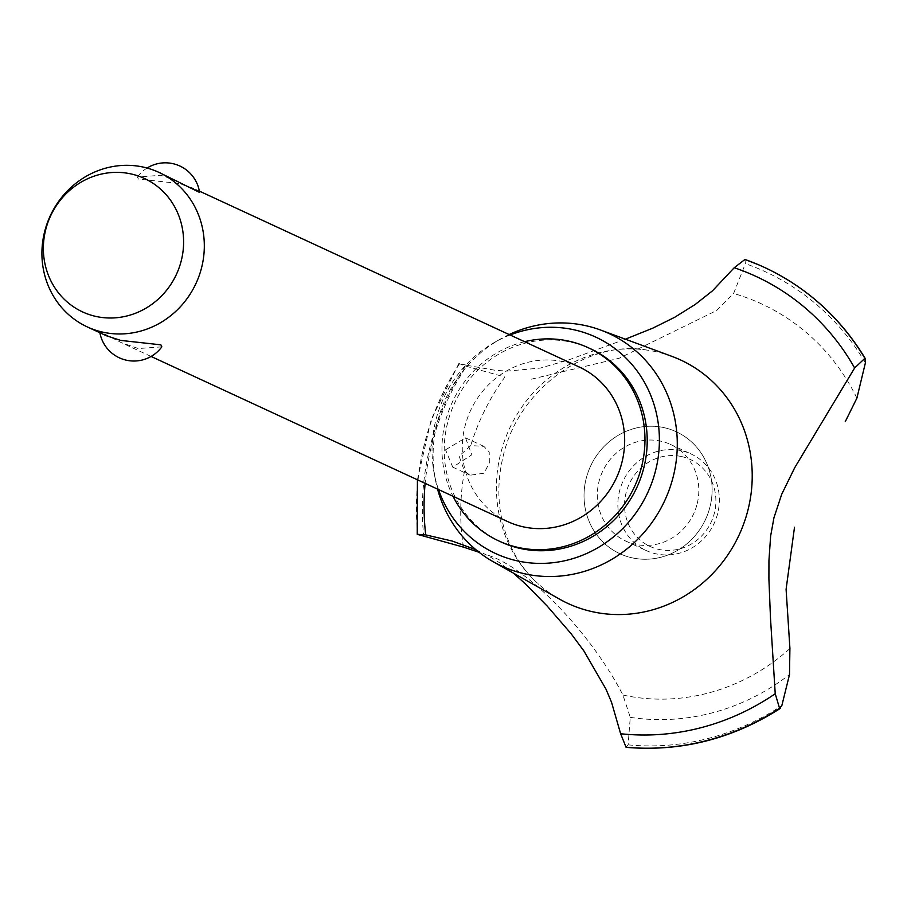 <?xml version="1.0" encoding="UTF-8"?>
<svg xmlns="http://www.w3.org/2000/svg" width="911" height="911" viewBox="0 0 911 911"><rect width="100%" height="100%" fill="white"/><g stroke="black" fill="none" stroke-linecap="round" stroke-linejoin="round"><path stroke-width="0.68" stroke-dasharray="4.55 3.42" d="M590.442 348.731A106.462 100.415 -65.2 0 0 570.867 342.149A106.462 100.415 -65.2 0 0 450.478 413.298A106.462 100.415 -65.2 0 0 500.982 541.943M524.588 341.693A106.462 100.415 -65.2 0 0 453.006 496.267M507.678 521.582A85.167 80.327 114.8 0 1 467.275 418.661A85.167 80.327 114.8 0 1 563.59 361.747A85.167 80.327 114.8 0 1 579.259 367.008M177.964 181.187L160.962 175.299L137.413 177.007L138.347 179.011L178.533 183.441L192.859 188.087L199.577 192.426M161.828 346.84L138.29 348.537L121.288 342.65L99.663 331.422L106.382 335.749M510.08 334.975A119.239 112.463 -65.2 0 0 494.844 342.206A119.239 112.463 -65.2 0 0 434.16 473.253A119.239 112.463 -65.2 0 0 438.498 489.549M671.885 356.36A134.133 126.527 -65.2 0 0 656.022 351.714A134.133 126.527 -65.2 0 0 647.254 350.131A134.133 126.527 -65.2 0 0 500.412 454.589A134.133 126.527 -65.2 0 0 538.8 584.361A134.133 126.527 -65.2 0 0 559.468 599.108M445.536 449.806L465.532 437.872L471.83 454.794L452.744 467.149L445.536 449.806M625.39 339.188L568.715 359.879L540.508 368.044L507.529 371.073L496.028 370.424L467.047 365.345A241.666 227.944 -65.2 0 0 431.256 446.8A241.666 227.944 -65.2 0 0 425.13 483.354M632.2 557.851A67.175 63.36 -65.2 0 0 710.125 506.334A67.175 63.36 -65.2 0 0 663.948 427.623A67.175 63.36 -65.2 0 0 586.024 479.14A67.175 63.36 -65.2 0 0 632.2 557.851A67.175 63.36 114.8 0 1 602.273 448.406A67.175 63.36 114.8 0 1 709.749 471.955A67.175 63.36 114.8 0 1 632.2 557.851M489.332 462.89L489.23 452.038L483.809 446.333L470.725 445.604L459.155 456.115L464.473 471.272L470.167 475.212L484.06 473.208L489.332 462.89M467.047 365.345L458.871 363.466L465.282 365.994L504.899 377.017A219.061 206.615 -65.2 0 0 470.725 445.604M626.119 747.282L628.089 744.856L630.275 717.344L622.919 695.036C590.157 631.312 524.747 564.615 485.096 554.423M475.861 549.686L489.275 556.393L499.877 562.93L513.394 573.11M531.227 379.215L619.127 358.274L716.353 310.651M716.672 310.469L733.606 293.467L745.392 263.655L744.959 259.464M697.245 503.51A53.225 50.207 -65.2 0 0 670.439 444.431A53.225 50.207 -65.2 0 0 660.657 441.14A53.225 50.207 -65.2 0 0 600.451 476.715A53.225 50.207 -65.2 0 0 625.709 541.043A53.225 50.207 -65.2 0 0 635.502 544.334A53.225 50.207 -65.2 0 0 697.245 503.51M681.189 450.649A53.225 50.207 -65.2 0 0 620.995 486.223A53.225 50.207 -65.2 0 0 646.241 550.551A53.225 50.207 -65.2 0 0 656.034 553.842A53.225 50.207 -65.2 0 0 716.228 518.268A53.225 50.207 -65.2 0 0 690.982 453.94A53.225 50.207 -65.2 0 0 681.189 450.649M681.53 456.548A47.907 45.186 114.8 0 1 714.475 512.688A47.907 45.186 114.8 0 1 658.892 549.424A47.907 45.186 114.8 0 1 625.959 493.295A47.907 45.186 114.8 0 1 681.53 456.548M509.135 334.542A128.052 120.787 -65.2 0 0 500.56 338.972A128.052 120.787 -65.2 0 0 435.39 479.71A128.052 120.787 -65.2 0 0 437.565 489.116M622.919 695.036A198.37 187.108 -65.2 0 0 789.928 648.564M464.473 471.272A219.061 206.615 -65.2 0 0 463.437 547.124M465.282 365.983A249.83 235.642 -65.2 0 0 429.764 447.95A249.83 235.642 -65.2 0 0 423.752 536.374M459.463 363.819A253.372 238.989 -65.2 0 0 424.002 446.071A253.372 238.989 -65.2 0 0 417.796 534.734M459.395 363.796A253.372 238.989 -65.2 0 0 423.934 446.048A253.372 238.989 -65.2 0 0 417.728 534.7M628.089 744.856A249.83 235.642 -65.2 0 0 781.843 705.604M630.275 717.344A219.061 206.615 -65.2 0 0 789.507 674.561M856.898 398.141A219.061 206.615 -65.2 0 0 733.606 293.467M865.393 362.874A249.83 235.642 -65.2 0 0 745.392 263.655M764.488 267.424A253.372 238.989 -65.2 0 0 745.027 259.498M199.361 191.094L192.859 188.087M147.081 168.034A34.595 34.595 0 0 0 137.413 176.996M99.663 331.422A34.595 34.595 0 0 0 99.88 332.743M151.078 356.452L121.277 342.65M647.254 350.131C590.248 339.291 518.348 387.004 502.986 457.026C498.192 477.159 497.588 496.837 501.164 516.059C506.949 544.516 519.498 567.28 538.8 584.361M465.532 437.872L483.809 446.333M452.744 467.149L470.167 475.212M417.42 479.778L431.302 419.265L458.871 363.466M625.709 541.043L646.241 550.551M670.439 444.431L690.982 453.94M434.16 473.253L435.39 479.71M494.844 342.206L500.56 338.972"/><path stroke-width="1.37" d="M453.006 496.267A106.462 100.415 -65.2 0 0 498.738 540.906L500.982 541.943A106.462 100.415 -65.2 0 0 520.557 548.524A106.462 100.415 -65.2 0 0 640.945 477.375A106.462 100.415 -65.2 0 0 590.442 348.731L588.199 347.695A106.462 100.415 -65.2 0 0 568.623 341.101A106.462 100.415 -65.2 0 0 524.588 341.693M498.738 540.906A106.462 100.415 -65.2 0 0 518.313 547.488A106.462 100.415 -65.2 0 0 638.702 476.339A106.462 100.415 -65.2 0 0 588.199 347.695M199.361 191.094L579.259 367.008A85.167 80.327 114.8 0 1 619.651 469.928A85.167 80.327 114.8 0 1 523.347 526.854A85.167 80.327 114.8 0 1 507.678 521.582L151.078 356.452M147.081 168.034A34.595 34.595 0 0 1 199.577 192.426L158.901 172.361A85.167 80.327 114.8 0 1 199.304 275.281A85.167 80.327 114.8 0 1 102.989 332.196A85.167 80.327 114.8 0 1 87.319 326.924A85.167 80.327 114.8 0 1 46.928 224.015A85.167 80.327 114.8 0 1 143.232 167.089A85.167 80.327 114.8 0 1 158.901 172.361M87.319 326.924L106.382 335.749L120.707 340.407L160.894 344.836L161.828 346.84A34.595 34.595 0 0 1 99.88 332.743M96.111 316.47A73.54 69.373 -65.2 0 0 181.426 260.068A73.54 69.373 -65.2 0 0 130.865 173.899A73.54 69.373 -65.2 0 0 45.55 230.301A73.54 69.373 -65.2 0 0 96.111 316.47M438.498 489.549A119.239 112.463 -65.2 0 0 517.539 560.914A119.239 112.463 -65.2 0 0 655.852 469.472A119.239 112.463 -65.2 0 0 573.884 329.759A119.239 112.463 -65.2 0 0 510.08 334.975M437.565 489.116A128.052 120.787 -65.2 0 0 493.284 561.768A128.052 120.787 -65.2 0 0 524.941 573.85A128.052 120.787 -65.2 0 0 671.259 483.684A128.052 120.787 -65.2 0 0 600.6 330.033A128.052 120.787 -65.2 0 0 585.454 325.603A128.052 120.787 -65.2 0 0 509.135 334.542M493.284 561.768L559.468 599.108A134.133 126.527 -65.2 0 0 592.628 611.759A134.133 126.527 -65.2 0 0 748.238 508.885A134.133 126.527 -65.2 0 0 671.885 356.36L600.6 330.033M789.905 648.404L789.507 674.561L781.843 705.604L779.565 708.303L775.227 693.738L770.478 617.954L768.907 578.986L768.941 560.493L770.638 536.021L773.951 517.733L781.706 494.286L794.734 467.662L854.632 367.987A241.666 227.944 -65.2 0 0 734.232 267.732L712.459 290.848L695.23 304.456L674.687 317.29L652.743 328.176L625.39 339.188M854.632 367.987L864.881 358.33L865.45 358.843C841.935 319.886 810.175 290.324 770.182 270.157A253.372 238.989 -65.2 0 0 764.523 267.435A253.372 238.989 -65.2 0 0 764.488 267.424L764.454 267.413A253.372 238.989 -65.2 0 0 758.783 264.873A253.372 238.989 -65.2 0 0 744.959 259.464L734.232 267.732M770.182 270.157A253.372 238.989 -65.2 0 1 864.938 358.353L865.393 362.874L856.898 398.141L845.237 421.702M794.506 527.241L786.091 589.315L789.928 648.564M479.038 552.26L463.437 547.124L417.227 534.313L425.722 534.882L452.095 541.032L475.861 549.686M513.394 573.11L525.305 583.803L547.124 605.997L570.969 633.544L583.917 650.978L605.974 689.137L611.509 702.176L620.63 733.742L626.051 747.248L626.791 747.339M425.13 483.354A241.666 227.944 -65.2 0 0 425.722 534.882M620.63 733.742A241.666 227.944 -65.2 0 0 775.227 693.738M626.461 747.373C681.337 751.894 732.706 738.855 780.545 708.257L779.622 708.325A253.372 238.989 -65.2 0 1 626.119 747.282M626.051 747.248A253.372 238.989 -65.2 0 0 779.565 708.303M864.881 358.33A253.372 238.989 -65.2 0 0 764.454 267.413M417.227 534.313L417.42 479.778M744.879 259.43L758.783 264.873"/></g></svg>
